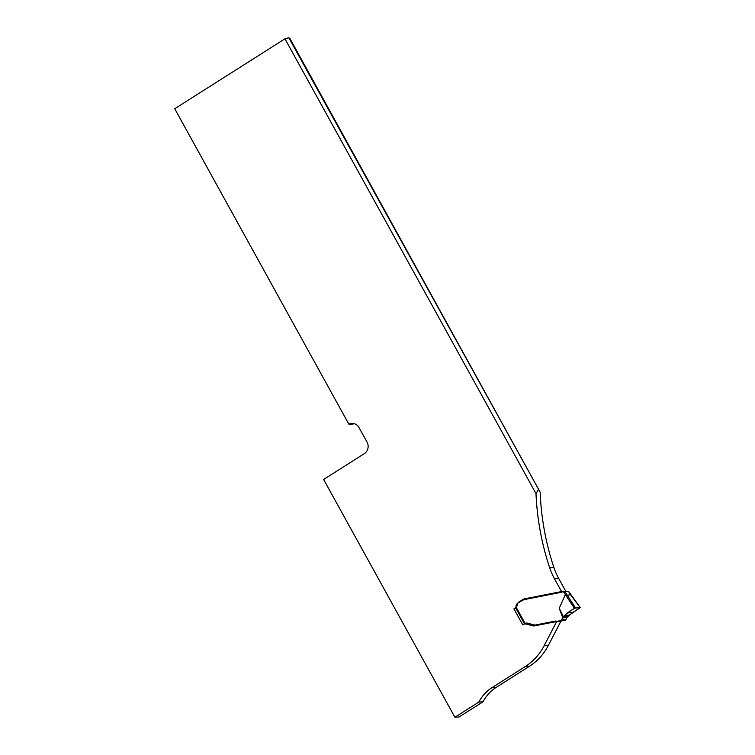 <?xml version="1.0" encoding="UTF-8"?>
<svg xmlns="http://www.w3.org/2000/svg" width="755" height="755" viewBox="0 0 755 755"><rect width="100%" height="100%" fill="white"/><g stroke="black" fill="none" stroke-linecap="round" stroke-linejoin="round"><path stroke-width="1.13" d="M559.606 621.478A2.756 2.558 86.1 0 1 559.899 621.441L555.689 621.733A2.756 2.558 -93.9 0 1 556.529 621.827L544.072 645.836A56.238 52.123 86.1 0 1 525.291 666.533L492.005 687.645A39.826 36.91 -93.9 0 0 478.83 702.065L454.897 717.25L459.106 716.957L483.04 701.782L478.83 702.065M555.689 621.733A2.756 2.558 -93.9 0 0 555.397 621.771L534.54 625.867A5.625 5.209 -93.9 0 1 533.54 625.961L526.367 624.111A4.502 4.171 -93.9 0 0 523.206 624.583L522.762 624.866L513.919 608.851L514.806 608.275A2.812 2.605 -93.9 0 0 516.061 606.171A4.219 3.907 -93.9 0 1 517.949 603.019L523.838 599.668L561.899 592.184L554.425 578.641A61.853 57.333 86.1 0 1 549.697 567.835A253.048 234.541 86.1 0 1 535.993 493.572L284.946 38.816L174.726 108.739L348.848 424.159A31.653 29.341 86.1 0 1 348.867 424.187A8.437 7.814 86.1 0 1 351.707 423.395A8.437 7.814 86.1 0 1 358.993 427.557L367.034 442.109A8.437 7.814 86.1 0 1 364.344 453.642L323.631 479.472L454.897 717.25M354.208 423.659A8.437 7.814 -93.9 0 0 353.812 423.848L349.282 424.461L352.198 424.263M288.835 37.75L540.155 492.175L289.901 38.477L288.835 37.75L284.946 38.816M483.04 701.782A39.826 36.91 86.1 0 1 496.214 687.352L529.51 666.24A56.238 52.123 -93.9 0 0 548.281 645.544L560.748 621.535L556.529 621.827M538.324 489.712L535.993 493.572M540.155 492.175A253.048 234.541 -93.9 0 0 553.906 567.543A61.853 57.333 -93.9 0 0 558.643 578.358L565.75 591.24M516.127 608.69L513.919 608.851M536.503 625.48L534.823 625.017M559.899 621.441A2.756 2.558 86.1 0 1 560.748 621.535M525.036 623.97L529.255 623.687A4.502 4.171 86.1 0 1 529.472 623.677M559.238 608.285L562.777 617.788L563.381 616.75L559.238 608.285L565.344 594.562L563.9 591.948A1.689 1.567 86.1 0 1 562.569 591.835L562.154 591.58A0.566 0.519 -93.9 0 0 561.805 591.514L524.366 598.875A5.625 5.209 -93.9 0 0 523.668 599.074L519.185 601.773A4.219 3.907 -93.9 0 0 517.307 604.925A2.812 2.605 86.1 0 1 516.052 607.029L525.102 623.413L524.517 623.904L528.67 623.451M563.9 591.948L564.9 591.524L575.546 607.973L579.982 607.803L569.298 615.127L564.485 615.457C567.949 612.314 571.629 609.823 575.546 607.973L580.217 607.652L572.498 612.579L566.996 617.505L562.777 617.788L561.012 620.553L557.209 621.299A1.123 1.038 86.1 0 1 556.652 621.242A2.756 2.558 -93.9 0 0 555.274 621.11L535.842 624.923A5.625 5.209 86.1 0 1 534.012 624.932L527.792 623.205A4.502 4.171 -93.9 0 0 525.102 623.413M568.156 616.42L563.381 616.75L567.543 612.918L574.413 608.275L565.316 594.6M565.759 595.45L570.459 594.789M564.9 591.524L568.524 591.363M561.182 621.025A1.123 1.038 -93.9 0 0 561.418 621.006L565.221 620.261L566.996 617.505M535.238 625.008L539.457 624.715A5.625 5.209 -93.9 0 0 540.061 624.64L556.954 621.318M561.918 591.505L566.014 591.231A0.566 0.519 86.1 0 1 566.363 591.288L566.552 591.41M575.546 607.973L574.413 608.275M569.959 593.958L568.477 591.278M566.344 594.147L565.344 594.562M544.072 645.836L548.281 645.544M553.906 567.543L549.697 567.835M558.643 578.358L554.425 578.641M525.291 666.533L529.51 666.24M492.005 687.645L496.214 687.352M536.163 625.395L531.954 625.687M530.104 623.856L526.367 624.111M534.729 625.829L533.2 625.942M534.332 625.904L533.54 625.961M516.93 606.114L516.061 606.171M515.854 608.209L514.806 608.275M580.217 607.652L569.921 593.902M566.005 619.572L561.795 619.864M565.221 620.261L561.012 620.553M561.418 621.006L557.209 621.299M555.869 621.063L555.274 621.11M540.061 624.64L535.842 624.923M528.509 623.403L524.697 623.668M572.498 612.579L567.543 612.918M569.298 615.127L564.485 615.457M562.569 591.835L564.372 591.712M562.154 591.58L566.363 591.288M561.305 621.025L557.086 621.318M566.071 591.222L561.862 591.505M515.523 607.605L524.517 623.904M568.543 591.288L580.246 607.615"/></g></svg>
